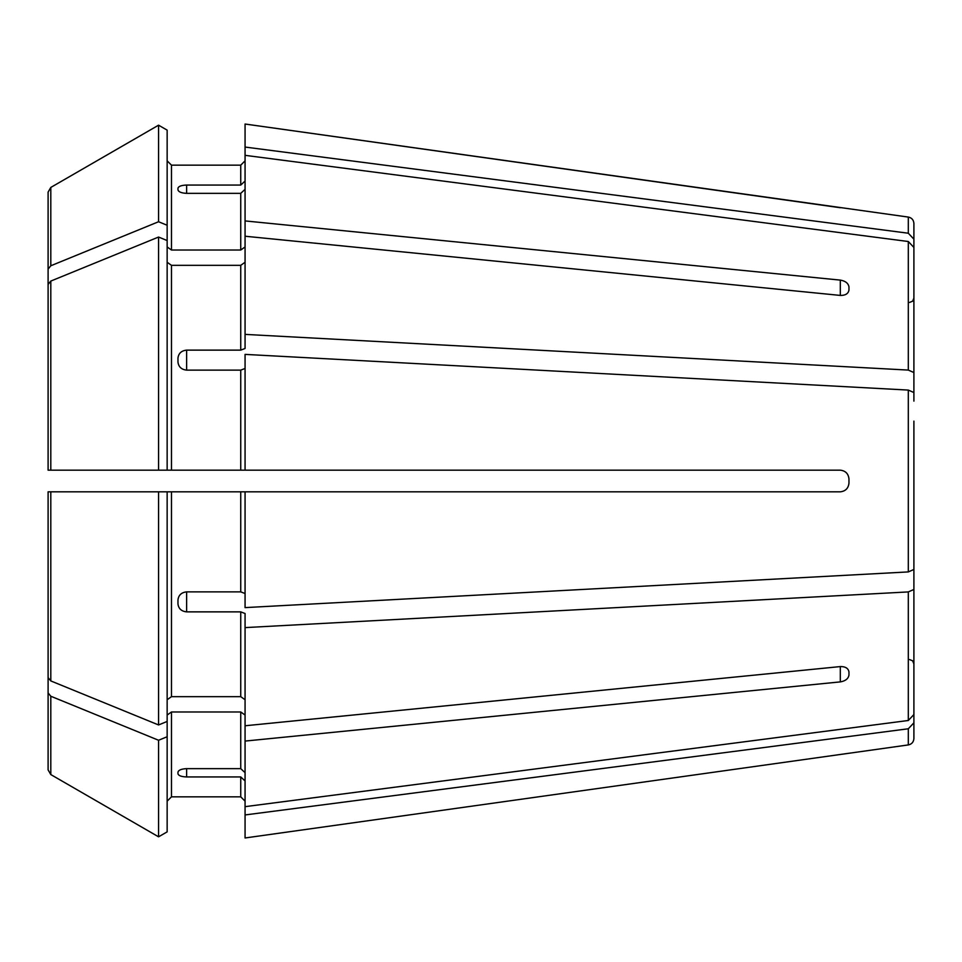 <?xml version="1.0" encoding="UTF-8"?>
<svg xmlns="http://www.w3.org/2000/svg" width="962" height="962" viewBox="0 0 962 962"><rect width="100%" height="100%" fill="white"/><g stroke="black" fill="none" stroke-linecap="round" stroke-linejoin="round"><path stroke-width="1.44" d="M913.9 247.45L908.308 241.51L908.308 370.081L913.9 372.547L913.9 401.13L913.9 223.497L913.9 239.165L908.308 233.225L245.07 147.054L245.07 220.923L840.307 280.11C845.466 281.012 848.352 283.285 848.965 286.953L848.965 290.007C848.352 293.675 845.466 295.478 840.307 295.418L245.07 236.231L245.07 348.484L240.74 350.132L186.628 350.132L186.628 370.13L240.74 370.13L240.74 470.177L245.07 470.177L245.07 354.389L908.308 390.079L908.308 571.921L245.07 607.611L245.07 491.822L240.74 491.822L240.74 591.87L245.07 593.518M167.147 246.957L171.476 250.024L171.476 165.163L167.147 160.834L171.476 165.163L240.74 165.163L245.07 160.834L240.74 165.163L240.74 185.065L245.07 181.06M908.308 233.225L908.308 217.075L245.07 124.026L245.07 147.054M48.1 602.452L48.1 491.822L48.1 677.609L48.1 491.822L167.147 491.822L167.147 721.452L158.574 724.951A1311738.227 927538.995 180 0 1 50.806 680.928L48.1 677.609M908.308 241.51L245.07 155.339M908.308 370.081L245.07 334.391M167.147 262.265L171.476 265.332L240.74 265.332L245.07 262.265M167.147 130.135L158.574 125.18L167.147 130.135L167.147 240.548L158.574 237.049A1311738.106 927538.911 180 0 0 50.806 281.072L48.1 284.391L48.1 470.177L48.1 359.547L48.1 470.177L240.74 470.177M48.1 284.391L48.1 359.547M913.9 421.128L913.9 569.456L908.308 571.921M913.9 392.544L908.308 390.079M48.1 298.424L48.1 192.123L50.806 187.434L48.1 192.123M167.147 225.252L158.574 221.741L158.574 125.18A1311738.094 1311738.094 0 0 0 50.806 187.434L50.806 265.765L48.1 269.083M913.9 560.87L913.9 714.55L908.308 720.49L245.07 806.661L245.07 741.077L840.307 681.89L840.307 666.582C845.466 666.522 848.352 668.325 848.965 671.993L848.965 675.047C848.352 678.715 845.466 680.988 840.307 681.89M913.9 589.453L908.308 591.919L245.07 627.609L245.07 741.077M167.147 715.043L171.476 711.976L240.74 711.976L245.07 715.043M245.07 772.654L240.74 768.65L186.628 768.65C181.457 768.915 178.571 770.081 177.97 772.125L177.97 773.785C178.571 775.697 181.457 776.743 186.628 776.935L240.74 776.935L240.74 796.837L245.07 801.166L240.74 796.837L171.476 796.837L240.74 796.837M186.628 193.35C181.457 193.085 178.571 191.919 177.97 189.875L177.97 188.215C178.571 186.303 181.457 185.257 186.628 185.065L186.628 193.35L240.74 193.35L240.74 250.024L245.07 246.957M186.628 185.065L240.74 185.065M171.476 250.024L240.74 250.024M245.07 189.346L240.74 193.35M245.07 236.231L245.07 220.923M158.574 125.18A1311738.094 1311738.094 0 0 0 50.806 187.434M158.574 221.741A1311738.106 927538.911 180 0 0 50.806 265.765M909.571 659.571L912.613 660.81L913.9 663.9L913.9 653.823L913.9 738.503L913.9 722.835L908.308 728.775L245.07 814.946L245.07 837.974L848.965 753.258L245.07 837.974M167.147 240.548L167.147 470.177L52.429 470.177M186.628 370.13C181.457 369.564 178.571 366.871 177.97 362.073L177.97 358.068C178.571 353.319 181.457 350.673 186.628 350.132M245.07 368.482L240.74 370.13M158.574 237.049L158.574 470.177M167.147 699.735L171.476 696.668L240.74 696.668L245.07 699.735M158.574 724.951L158.574 491.822L240.74 491.822M186.628 611.868L186.628 591.87C181.457 592.436 178.571 595.129 177.97 599.927L177.97 603.932C178.571 608.681 181.457 611.327 186.628 611.868L240.74 611.868L240.74 696.668M186.628 591.87L240.74 591.87M245.07 627.609L245.07 613.515L240.74 611.868M158.574 491.822L52.429 491.822M167.147 736.748L158.574 740.259L158.574 836.82L167.147 831.865L167.147 721.452M167.147 801.166L171.476 796.837L167.147 801.166M245.07 780.94L240.74 776.935M245.07 814.946L245.07 806.661M48.1 692.917L48.1 769.877L50.806 774.566A1311738.094 1311738.094 0 0 0 158.574 836.82A1311738.094 1311738.094 0 0 1 50.806 774.566L50.806 696.235L48.1 692.917L48.1 617.76M158.574 740.259A1311738.106 927538.911 180 0 1 50.806 696.235M167.147 831.865L158.574 836.82M848.965 483.164C848.364 488.335 845.478 491.221 840.307 491.822C845.466 491.233 848.352 488.347 848.965 483.164L848.965 478.835C848.352 473.653 845.466 470.767 840.307 470.177L245.07 470.177M840.307 491.822L245.07 491.822M848.965 675.047L848.965 671.993M245.07 725.769L840.307 666.582M913.9 645.538L913.9 714.55M913.9 540.872L913.9 569.456M840.307 207.732L245.07 124.026M240.74 265.332L240.74 350.132M908.308 591.919L908.308 720.49M240.74 711.976L240.74 768.65M908.308 728.775L908.308 744.925C911.736 744.203 913.599 742.063 913.9 738.503M171.476 265.332L171.476 470.177M50.806 281.072L50.806 470.177M171.476 491.822L171.476 696.668M50.806 491.822L50.806 680.928M171.476 711.976L171.476 796.837M840.307 280.11L840.307 295.418M186.628 776.935L186.628 768.65M908.308 217.075C911.736 217.797 913.599 219.937 913.9 223.497M909.571 302.429L912.613 301.19L913.9 298.1M908.308 744.925L848.965 753.27"/></g></svg>
